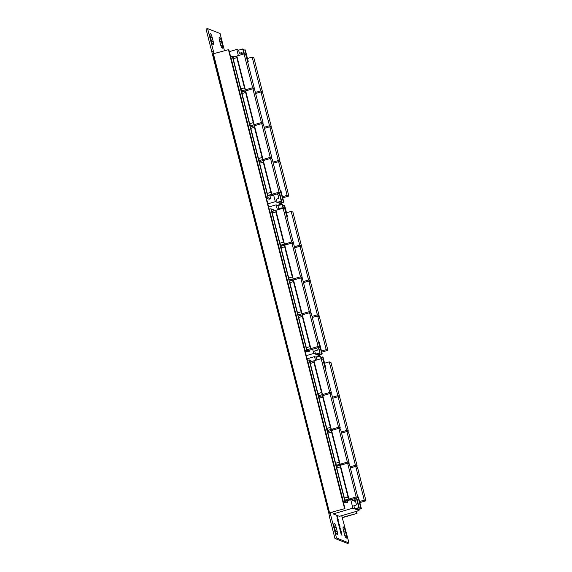 <?xml version="1.0" encoding="UTF-8"?>
<svg xmlns="http://www.w3.org/2000/svg" width="572" height="572" viewBox="0 0 572 572"><rect width="100%" height="100%" fill="white"/><g stroke="black" fill="none" stroke-linecap="round" stroke-linejoin="round"><path stroke-width="0.86" d="M219.448 40.269A3.697 0.822 -106.4 0 1 219.798 41.47L220.813 45.481L222.365 45.031A3.697 0.822 -106.4 0 1 222.458 48.198A3.697 0.822 -106.4 0 1 220.463 44.273L219.448 40.269A3.697 0.822 -106.4 0 1 219.355 37.094A3.697 0.822 -106.4 0 1 219.505 37.108A3.697 0.822 -106.4 0 1 221.35 41.02L222.365 45.031M210.26 36.637A3.697 0.822 -106.4 0 1 210.618 37.845L211.633 41.856L213.184 41.406A3.697 0.822 -106.4 0 1 213.277 44.573A3.697 0.822 -106.4 0 1 211.275 40.648L210.26 36.637A3.697 0.822 -106.4 0 1 210.174 33.469A3.697 0.822 -106.4 0 1 210.317 33.476A3.697 0.822 -106.4 0 1 212.169 37.394L213.184 41.406M334.22 526.519A3.697 0.822 -106.4 0 1 334.577 527.727L335.592 531.731L337.144 531.281A3.697 0.822 -106.4 0 1 337.23 534.448A3.697 0.822 -106.4 0 1 335.235 530.53L334.22 526.519A3.697 0.822 -106.4 0 1 334.127 523.344A3.697 0.822 -106.4 0 1 334.277 523.359A3.697 0.822 -106.4 0 1 336.129 527.27L337.144 531.281M343.4 530.144A3.697 0.822 -106.4 0 1 343.758 531.352L344.773 535.363L346.325 534.906A3.697 0.822 -106.4 0 1 346.417 538.08A3.697 0.822 -106.4 0 1 344.415 534.155L343.4 530.144A3.697 0.822 -106.4 0 1 343.314 526.969A3.697 0.822 -106.4 0 1 343.457 526.984A3.697 0.822 -106.4 0 1 345.309 530.895L346.325 534.906M329.293 515.737L328.95 513.77L329.565 512.827L344.966 508.587L330.08 512.669L336.486 538.002L348.999 542.942L341.713 515.672M328.95 513.77L206.042 29.058L207.586 28.6L220.098 33.541L224.481 50.851M348.999 542.942L347.447 543.4L334.942 538.459L329.193 515.765L330.745 515.308M337.115 518.346L337.401 519.54L337.444 519.162L338.252 519.884L337.923 518.561L337.88 518.94L337.101 518.354M337.959 518.926L337.294 519.119L337.945 518.947M337.401 519.54L338.216 522.751L338.259 522.372L339.046 523.08L337.401 519.562M339.318 524.195L339.539 525.103L339.189 524.96L338.703 523.58L338.86 524.831L338.317 523.173L338.946 525.654L338.989 525.275L339.804 525.997L339.318 524.195M338.874 525.368L339.539 525.103M341.57 533.04L341.691 534.934L340.969 533.569L340.855 532.94L341.334 533.526L341.048 532.303L340.733 532.496L341.963 535.342L341.505 533.147M341.884 534.784L341.448 535.006M214.1 53.904L207.586 28.6M340.919 530.53L341.148 531.431L340.79 531.295L340.304 529.915L340.462 531.166L339.918 529.508L340.547 531.989L341.141 531.824L341.405 532.325L340.919 530.53M340.676 529.55L339.346 526.49L340.075 527.169L339.825 526.083L339.782 526.462L339.067 526.183L340.304 528.65L339.525 527.942L339.804 529.043L339.761 528.678L340.426 528.893L340.676 529.55M339.861 526.447L339.496 526.547M338.166 520.52L338.073 521.249M337.394 518.039L337.187 515.622L337.265 517.51L336.486 515.2L337.473 518.046M350.75 499.713L352.888 508.158L333.262 513.928L339.403 516.352L359.03 510.582L357.235 509.874L361.368 508.658L358.43 497.047L358.008 496.882L360.939 508.487L361.368 508.658M333.262 513.928L332.811 512.162M211.783 51.752L213.335 51.294M329.565 512.827L213.485 54.083L212.598 53.975L228.464 49.678L344.537 508.415M342.485 517.639L357.05 513.356L356.528 511.318M317.481 356.985L317.381 356.606M279.072 205.198L278.979 204.819M278.979 202.116L279.258 203.21L277.549 202.538L281.681 201.323L279.629 193.207M281.181 202.938L281.474 204.09L279.679 203.382L283.812 202.166L280.873 190.555L280.166 190.469M242.399 54.176L241.534 54.133L242.328 53.897M241.255 53.039L241.534 54.133M242.056 52.803L239.403 53.289L238.603 50.121L236.808 49.421L229.336 51.616M277.72 193.765L278.907 198.441L276.326 199.206L277.127 202.366L275.332 201.666L273.638 194.966M238.374 55.598L236.808 49.421M277.985 194.809L277.12 194.766L277.913 194.53M276.927 194.001L277.12 194.766M317.388 353.904L317.66 354.998L315.958 354.325L320.091 353.11L318.668 347.49M319.591 354.726L319.884 355.87L318.089 355.169L322.222 353.954L319.283 342.342L318.854 342.17L321.793 353.782L322.222 353.954M280.58 208.451L280.702 208.916M281.381 208.215L278.728 208.701L277.928 205.534L276.133 204.826L268.661 207.028M316.759 348.055L317.31 350.228L314.729 350.986L315.529 354.154L313.742 353.446L312.677 349.256M277.413 209.888L276.133 204.826M355.191 499.935L352.967 500.586L352.252 499.27M356.535 508.608L356.814 509.702L355.105 509.03L359.237 507.814L356.742 497.947M358.737 509.43L359.03 510.582M315.487 360.346L314.543 356.613L316.33 357.321L316.988 359.902M352.888 508.158L354.676 508.865L353.875 505.698L356.463 504.94L355.126 499.656L352.545 500.421M355.541 501.301L354.676 501.258L355.469 501.029M354.397 500.164L354.676 501.258M281.474 204.09L277.334 205.305M319.884 355.87L315.744 357.092M270.02 196.032L270.72 198.784L269.169 199.242L266.552 198.205L230.766 56.764L232.318 56.306L268.104 197.755L270.72 198.784M267.86 203.861L275.332 201.666M273.795 210.946L273.516 209.831L270.899 208.801L269.355 209.259L305.141 350.7L307.757 351.73L309.309 351.279L309.066 350.314M306.263 355.648L313.742 353.446M347.132 500.75L347.533 502.359L344.923 501.322L309.13 359.881L311.862 361.375M313.999 360.782L310.339 361.826L310.31 363.427L317.946 393.622L318.883 395.602L320.527 396.253M322.808 395.617L319.155 396.661L319.126 398.262L326.762 428.449L327.699 430.437L329.343 431.088M331.624 430.444L327.963 431.495L327.935 433.097L335.578 463.284L336.515 465.272L338.159 465.923M340.44 465.279L336.779 466.323L336.751 467.932L344.387 498.119L345.331 500.107L347.032 500.779L350.615 499.721M300.75 277.87L309.295 311.647L311.004 312.326L302.452 278.543L300.75 277.87L289.904 281.059L289.875 282.668L297.512 312.855L298.448 314.836L300.093 315.487M283.119 208.208L291.67 241.985L293.372 242.657L284.827 208.88L283.119 208.208L272.272 211.397L272.243 212.998L279.88 243.186L280.816 245.173L282.468 245.824M270.899 208.801L306.692 350.243L309.309 351.279M291.935 243.043L300.479 276.819L302.188 277.492L293.636 243.715L291.935 243.043L281.088 246.232L281.059 247.833L288.696 278.021L289.632 280.008L291.277 280.659M307.264 349.671L308.966 350.343L312.584 349.285L310.882 348.613L307.264 349.671L306.327 347.683L298.684 317.496L298.713 315.894L302.331 314.829L302.302 316.438L298.684 317.496M233.869 56.921L232.318 56.306M244.08 53.918L252.624 87.695L254.333 88.367L245.781 54.59L244.08 53.918L233.233 57.107L233.204 58.709L240.841 88.903L241.777 90.884L243.422 91.534M252.895 88.753L261.44 122.53L263.149 123.202L254.597 89.425L252.895 88.753L242.049 91.942L242.02 93.543L249.657 123.731L250.593 125.718L252.238 126.369M261.704 123.581L270.256 157.364L271.957 158.036L263.413 124.26L261.704 123.581L250.858 126.777L250.829 128.378L258.472 158.566L259.409 160.553L261.054 161.204M270.52 158.415L279.065 192.192L280.773 192.864L272.229 159.088L270.52 158.415L259.674 161.604L259.645 163.213L267.281 193.4L268.218 195.381L269.927 196.06L273.545 194.995L271.836 194.323L268.218 195.381M309.13 359.881L307.579 360.339L343.372 501.78L345.988 502.809L347.533 502.359M314.543 356.613L307.064 358.816M244.416 54.054L243.157 49.078L238.603 50.121M244.866 49.75L247.805 61.361L248.227 61.533L245.288 49.921L243.436 50.172M360.939 508.487L356.814 509.702M356.385 498.055L358.808 507.65L359.237 507.814M358.808 507.65L354.676 508.865M357.05 513.356L342.163 517.446M334.942 538.459L336.486 538.002M344.966 508.587L228.886 49.85L228.464 49.678M356.621 513.191L356.17 511.418M317.124 357.092L317.024 356.713M278.714 205.305L278.621 204.926M306.692 350.243L305.141 350.7M268.104 197.755L266.552 198.205M344.923 501.322L343.372 501.78M236.815 57.65L244.458 87.838L245.395 89.825L236.851 56.049L236.815 57.65L233.204 58.709M244.458 87.838L240.841 88.903M252.624 87.695L241.777 90.884M245.395 89.825L247.04 90.469L245.395 89.825M245.631 92.478L253.274 122.673L254.211 124.653L245.66 90.876L245.631 92.478L242.02 93.543M253.274 122.673L249.657 123.731M261.44 122.53L250.593 125.718M254.211 124.653L255.856 125.304L254.211 124.653M254.447 127.313L262.083 157.5L263.02 159.488L254.476 125.711L254.447 127.313L250.829 128.378M262.083 157.5L258.472 158.566M270.256 157.364L259.409 160.553M263.02 159.488L264.672 160.139L263.02 159.488M263.263 162.148L270.899 192.335L271.836 194.323L263.292 160.546L263.263 162.148L259.645 163.213M270.899 192.335L267.281 193.4M279.065 192.192L271.836 194.323L273.545 194.995L280.773 192.864M275.861 211.933L283.498 242.12L284.434 244.108L275.89 210.332L275.861 211.933L272.243 212.998M283.498 242.12L279.88 243.186M291.67 241.985L280.816 245.173M284.67 246.768L292.313 276.955L293.25 278.943L284.706 245.166L284.67 246.768L281.059 247.833M292.313 276.955L288.696 278.021M300.479 276.819L289.632 280.008M293.486 281.603L301.129 311.79L302.066 313.778L293.515 280.001L293.486 281.603L289.875 282.668M301.129 311.79L297.512 312.855M309.295 311.647L298.448 314.836M302.302 316.438L309.938 346.625L306.327 347.683M309.938 346.625L310.882 348.613L302.331 314.829L309.559 312.705L318.111 346.482L319.812 347.154L312.584 349.285M313.957 360.76L313.921 362.369L310.31 363.427M313.921 362.369L321.564 392.556L317.946 393.622M321.564 392.556L322.501 394.544L318.883 395.602M321.192 358.665L329.737 392.442L331.445 393.114L322.894 359.338L321.192 358.665L313.964 360.789L322.501 394.544L324.152 395.216M322.765 395.595L322.737 397.197L319.126 398.262M322.737 397.197L330.38 427.391L326.762 428.449M330.38 427.391L331.317 429.372L327.699 430.437M330.008 393.5L338.553 427.277L340.261 427.949L331.71 394.172L330.008 393.5L322.772 395.624L331.324 429.4L332.968 430.051M331.581 430.43L331.553 432.032L327.935 433.097M331.553 432.032L339.189 462.219L335.578 463.284M339.189 462.219L340.125 464.207L336.515 465.272M338.817 428.328L347.368 462.104L349.07 462.784L340.526 429.007L338.817 428.328L331.588 430.459L340.133 464.235L341.784 464.886M340.397 465.265L340.369 466.866L336.751 467.932M340.369 466.866L348.005 497.054L344.387 498.119M348.005 497.054L348.941 499.041L345.331 500.107M348.941 499.041L350.657 499.742L357.886 497.611L349.342 463.835L347.633 463.163L340.404 465.293L348.941 499.041M252.152 57.107L260.696 90.884L262.405 91.556L253.861 57.779L252.152 57.107L247.462 58.487M260.696 90.884L255.362 92.45M262.405 91.556L261.025 91.963M329.265 361.854L337.809 395.631L339.518 396.303L330.973 362.526L329.265 361.854L324.574 363.234M339.518 396.303L338.138 396.711M337.809 395.631L332.475 397.197M338.081 396.689L346.625 430.466L348.334 431.138L339.782 397.361L338.081 396.689L332.747 398.255M346.625 430.466L341.291 432.032M348.334 431.138L346.954 431.545M347.633 463.163L356.177 496.939L357.886 497.611M356.177 496.939L348.949 499.07M260.968 91.942L269.512 125.718L271.221 126.391L262.67 92.614L260.968 91.942L255.634 93.508M271.221 126.391L269.841 126.798M269.512 125.718L264.178 127.284M269.784 126.77L278.328 160.546L280.037 161.225L271.486 127.449L269.784 126.77L264.443 128.343M280.037 161.225L278.657 161.626M278.328 160.546L272.994 162.119M278.593 161.604L287.144 195.381L288.846 196.053L280.301 162.276L278.593 161.604L273.259 163.177M288.846 196.053L282.725 197.855M287.144 195.381L282.446 196.761M271.957 158.036L270.577 158.437M263.149 123.202L261.769 123.609M254.333 88.367L252.953 88.774M291.191 211.397L299.742 245.173L301.444 245.846L292.9 212.069L291.191 211.397L286.5 212.777M301.444 245.846L300.064 246.253M299.742 245.173L294.408 246.739M300.007 246.225L308.551 280.008L310.26 280.68L301.716 246.904L300.007 246.225L294.673 247.798M310.26 280.68L308.88 281.088M308.551 280.008L303.217 281.574M318.111 346.482L310.882 348.613M319.812 347.154L311.268 313.377L309.559 312.705M308.823 281.059L317.367 314.836L319.076 315.515L310.524 281.731L308.823 281.059L303.489 282.632M319.076 315.515L317.696 315.916M317.367 314.836L312.033 316.409M317.639 315.894L326.183 349.671L327.892 350.343L319.34 316.566L317.639 315.894L312.298 317.46M327.892 350.343L321.764 352.145M326.183 349.671L321.485 351.051M302.066 313.778L303.711 314.428M311.004 312.326L309.624 312.727M293.25 278.943L294.895 279.594M302.188 277.492L300.808 277.899M284.434 244.108L286.086 244.759M293.372 242.657L291.992 243.064M346.897 431.517L355.441 465.293L357.15 465.973L348.598 432.189L346.897 431.517L341.555 433.09M357.15 465.973L355.77 466.373M355.441 465.293L350.107 466.866M355.705 466.352L364.257 500.128L365.958 500.8L357.414 467.024L355.705 466.352L350.371 467.917M364.257 500.128L359.559 501.508M365.958 500.8L359.838 502.602M347.368 462.104L340.133 464.235M349.07 462.784L347.69 463.184M340.261 427.949L338.881 428.356M338.553 427.277L331.324 429.4M331.445 393.114L330.065 393.522M329.737 392.442L322.508 394.566M321.793 353.782L317.66 354.998M318.311 347.597L320.091 353.11M319.662 352.938L315.529 354.154M321.528 358.801L320.463 356.106L316.33 357.321M322.594 356.949L325.532 368.561L325.961 368.726L323.023 357.114L321.171 357.371M280.452 190.383L283.39 201.995L283.812 202.166M283.39 201.995L279.258 203.21M279.272 193.307L281.252 201.151L281.681 201.323M281.252 201.151L277.127 202.366M283.455 208.337L282.482 204.49L277.928 205.534M284.191 205.162L287.13 216.774L287.552 216.945L284.613 205.334L282.761 205.584M320.463 356.106L321.121 358.687M325.961 368.726L325.318 368.919M287.552 216.945L286.915 217.131M281.495 208.687L281.31 207.943L278.728 208.701M282.06 204.318L283.047 208.229M248.227 61.533L247.59 61.719M242.457 54.397L241.985 52.531L239.403 53.289M242.728 48.906L244.008 53.94M341.148 531.431L340.569 531.602M340.79 531.295L340.404 531.409M340.755 531.281L340.397 531.381M338.767 521.921L338.059 522.136M221.35 41.02L219.798 41.47M212.169 37.394L210.618 37.845M336.129 527.27L334.577 527.727M345.309 530.895L343.758 531.352M328.828 513.298L212.677 54.283M337.88 518.94L337.294 519.111"/></g></svg>
